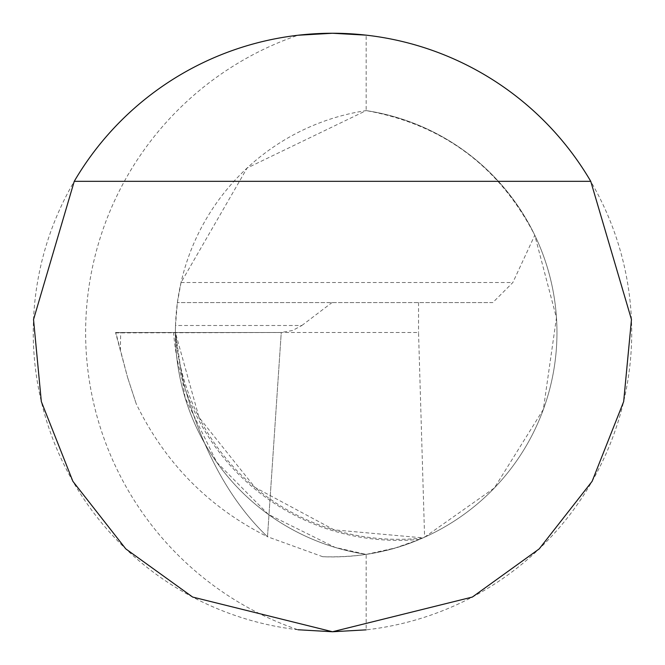 <?xml version="1.0" encoding="UTF-8"?>
<svg xmlns="http://www.w3.org/2000/svg" width="665" height="665" viewBox="0 0 665 665"><rect width="100%" height="100%" fill="white"/><g stroke="black" fill="none" stroke-linecap="round" stroke-linejoin="round"><path stroke-width="0.5" stroke-dasharray="3.33 2.49" d="M322.766 556.73L267.505 536.738L281.253 332.5L418.543 332.5L424.594 537.17C392.175 551.626 358.227 558.143 322.766 556.73C358.127 557.769 390.38 551.992 419.532 539.382L395.392 547.943L366.166 554.402A224.438 224.438 0 0 1 175.394 332.5L281.253 332.492L292.583 330.48L301.868 325.501L175.502 325.501L175.394 332.492L185.07 397.695L216.682 462.217L268.328 514.377L335.094 547.395L366.166 554.402L366.166 629.846A299.25 299.25 0 0 0 366.166 35.154L366.166 110.598C442.799 124.521 498.999 166.075 534.776 235.252L512.84 282.525L492.79 302.575L177.397 302.575L492.79 302.575M422.765 537.985A223.457 222.767 0 0 1 175.394 332.5A224.438 224.438 0 0 1 366.166 110.598L247.106 168.037L181.03 282.525L177.397 302.575L175.502 325.501M298.003 629.755A299.25 299.25 0 0 1 298.003 35.245A314.213 314.213 0 0 0 298.003 629.755M281.253 332.492L224.296 332.5L281.253 332.5L267.505 536.738C231.279 502.299 203.897 453.148 185.377 389.291C203.897 453.148 231.279 502.299 267.505 536.738C208.86 507.445 165.103 463.131 136.225 403.805L127.572 377.388L136.225 403.805M301.868 325.501L332.001 302.575M418.543 302.575L418.543 332.5M424.594 537.17L494.328 488.01L543.338 409.449L556.455 317.779L534.776 235.252M366.166 554.402A224.438 224.438 0 0 0 366.166 110.598A224.438 224.438 0 0 1 366.166 554.402A224.438 224.438 0 0 1 175.394 332.5L177.572 351.735L181.071 370.696L185.377 389.291L181.071 370.696L177.572 351.735L175.394 332.5L224.296 332.5L175.377 332.5L199.026 417.379L254.878 487.345L334.179 529.889L423.007 537.877M419.532 539.382A225.31 224.62 0 0 1 185.377 389.291A225.31 224.62 0 0 1 173.59 332.5L115.818 332.5L127.572 377.388L115.544 332.5L280.647 332.5M115.652 332.899L280.647 332.5L115.818 332.5M173.59 332.5L175.377 332.5M181.03 282.525L512.84 282.525M120.39 350.596L120.656 332.5"/><path stroke-width="1" d="M298.003 35.245L332.5 33.25L366.166 35.154M366.166 629.846L332.5 631.75L472.35 597.062L539.207 548.891L592.108 481.344L623.67 401.577L631.467 319.541L590.753 181.321A299.25 299.25 0 0 0 74.247 181.321L33.533 319.541L41.33 401.577L72.892 481.344L125.793 548.891L192.65 597.062L332.5 631.75L298.003 629.755M590.753 181.321L74.247 181.321"/></g></svg>
